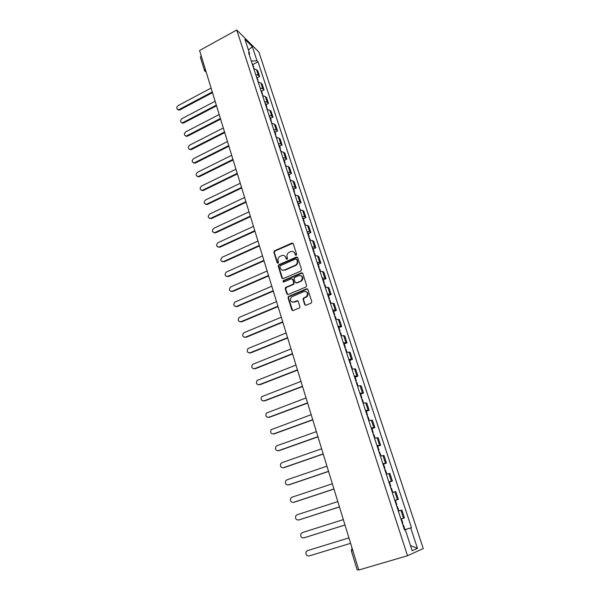<?xml version="1.0" encoding="UTF-8"?>
<svg xmlns="http://www.w3.org/2000/svg" width="600" height="600" viewBox="0 0 600 600"><rect width="100%" height="100%" fill="white"/><g stroke="black" fill="none" stroke-linecap="round" stroke-linejoin="round"><path stroke-width="0.9" d="M296.175 255.278L296.632 254.272L293.228 243.615L291.93 243.053L274.403 250.853L273.862 252.218L277.163 262.815L278.168 263.16L278.52 262.222L278.085 260.843C277.68 259.072 278.22 257.632 279.72 256.522L281.632 255.645C283.567 255.007 284.94 255.623 285.743 257.483L286.178 258.862L287.077 259.267L287.543 258.263L287.1 256.882C286.688 255.112 287.228 253.673 288.728 252.555L290.663 251.655C292.62 251.017 294.007 251.625 294.817 253.493L295.26 254.873L296.175 255.278M304.725 304.62L306.053 305.25L311.123 303.142L311.798 301.68L307.875 289.418L306.548 288.803L288.428 296.498L288.045 297.772L291.84 309.968L293.153 310.597L299.55 307.868L299.88 306.63L298.23 301.388L296.91 300.765L293.918 302.017C290.377 301.995 289.545 300.308 291.42 296.962L303.938 291.548C307.462 291.51 308.332 293.168 306.562 296.535L303.405 298.118L303.06 299.37L304.725 304.62L305.528 305.317M407.52 555.743L358.778 570L199.575 50.505L236.745 30L407.52 555.743L423.27 548.565L258.87 52.035L236.745 30M300.87 271.043L301.538 269.595L297.705 257.625L296.4 257.048L278.858 264.728L278.205 266.153L281.91 278.062L283.2 278.655L300.87 271.043M302.76 273.428L306.638 285.54L305.97 286.995L288.15 294.532L286.845 293.918L285.233 288.743L285.645 287.452L293.317 284.1L293.722 282.81L292.642 279.39L291.345 278.79L283.905 281.978C282.968 281.962 282.765 281.52 283.305 280.65L301.44 272.827L302.76 273.428M358.65 569.565L357.188 569.925L351.315 550.717L352.748 550.312M204.608 70.74L200.34 57.225L201.202 55.83M255.728 74.565L258.337 75.255L256.485 69.615L253.875 68.903M256.485 69.615L257.805 70.86L259.65 76.485L257.25 77.745M258.337 75.255L259.65 76.485M261.623 91.14L264.045 89.887L262.178 84.195L260.865 82.988L258.263 82.32M260.13 88.043L262.74 88.695L264.045 89.887M266.055 104.677L268.493 103.433L266.603 97.68L265.298 96.517L262.688 95.88M264.577 101.67L267.188 102.285L268.493 103.433M270.532 118.373L272.985 117.135L271.08 111.323L269.782 110.19L267.173 109.597M269.085 115.448L271.695 116.025L272.985 117.135M275.055 132.225L277.53 130.995L275.603 125.115L274.312 124.028L271.702 123.472M273.638 129.39L276.248 129.922L277.53 130.995M279.638 146.227L282.127 145.012L280.178 139.058L278.903 138.015L276.285 137.498M278.243 143.483L280.853 143.977L282.127 145.012M284.265 160.395L286.778 159.188L284.805 153.165L283.538 152.167L280.92 151.695M282.9 157.748L285.517 158.197L286.778 159.188M288.952 174.727L291.48 173.52L289.485 167.438L288.225 166.477L285.615 166.05M287.618 172.17L290.228 172.583L291.48 173.52M293.685 189.218L296.243 188.025L294.225 181.868L292.972 180.953L290.355 180.57M292.38 186.765L294.998 187.132L296.243 188.025M298.485 203.88L301.058 202.695L299.01 196.47L297.772 195.6L295.155 195.263M297.202 201.525L299.82 201.847L301.058 202.695M303.33 218.715L305.925 217.545L303.855 211.237L302.625 210.42L300.015 210.127M302.085 216.465L304.695 216.743L305.925 217.545M308.235 233.722L310.853 232.56L308.76 226.185L307.538 225.413L304.928 225.165M307.02 231.577L309.638 231.81L310.853 232.56M313.2 248.91L315.84 247.755L313.718 241.305L312.51 240.585L309.9 240.382M312.022 246.877L314.632 247.058L315.84 247.755M318.225 264.278L320.88 263.138L318.743 256.605L317.543 255.93L314.933 255.78M317.077 262.35L319.688 262.485L320.88 263.138M323.31 279.825L325.987 278.692L323.82 272.093L322.635 271.47L320.025 271.365M322.192 278.017L324.803 278.1L325.987 278.692M328.455 295.567L331.155 294.442L328.957 287.76L325.178 287.138M327.375 293.873L331.155 294.442M333.66 311.49L336.382 310.388L334.163 303.615L330.39 303.105M332.618 309.923L336.382 310.388M338.933 327.615L341.678 326.52L339.428 319.665L335.67 319.267M337.928 326.168L341.678 326.52M344.265 343.935L347.032 342.847L344.76 335.918L341.017 335.632M343.298 342.615L347.032 342.847M349.665 360.457L352.455 359.385L350.153 352.365L346.425 352.192M348.735 359.265L352.455 359.385M355.132 377.183L357.952 376.125L355.62 369.015L351.907 368.962M354.248 376.118L357.952 376.125M360.668 394.118L363.51 393.075L361.147 385.875L357.457 385.942M359.82 393.195L363.51 393.075M366.278 411.263L369.142 410.235L366.75 402.945L363.075 403.14M365.468 410.482L369.142 410.235M371.947 428.625L374.843 427.612L372.42 420.232L368.76 420.555M371.19 427.987L374.843 427.612M377.7 446.213L380.618 445.215L378.165 437.737L374.52 438.188M376.98 445.717L380.618 445.215M383.52 464.018L386.46 463.035L383.978 455.467L380.362 456.053M382.853 463.68L386.46 463.035M389.415 482.062L392.385 481.095L389.873 473.423L386.272 474.15M388.793 481.875L392.385 481.095M394.868 500.46L398.385 499.38L395.842 491.618L392.257 492.48M394.815 500.31L398.385 499.38M404.467 517.912L400.92 518.985L404.467 517.912L401.888 510.045L398.325 511.05L398.842 510.9L397.425 506.558L396.9 506.692M249.188 54.54L249.615 53.655L244.92 39.285L252.345 46.657L256.995 60.81L251.303 61.02M404.475 529.875L411.465 527.662L258.007 61.785L256.995 60.81M410.73 527.918L417.465 548.385L412.162 550.74L405.315 529.8L404.528 530.025M249.615 53.655L248.558 52.635L404.543 530.062L405.315 529.8M252.915 64.5L258.007 61.785M404.452 529.793L411.465 527.662M252.345 46.657L248.423 50.002M410.452 545.505L417.465 548.385M295.822 255.337L295.252 253.725L293.587 251.843M284.468 255.803L286.185 257.707L286.755 259.327M292.995 243.225L274.86 251.085L274.32 252.442L277.755 263.28M297.45 257.205L279.142 265.035L278.655 266.37L282.668 278.73M296.685 259.335L295.77 258.93L280.358 265.665L279.9 266.663L280.358 268.125C281.153 270 282.525 270.623 284.475 270L295.695 265.035C297.082 263.903 297.57 262.493 297.15 260.805L296.685 259.335L297.12 259.567L296.55 259.103M282.18 270.09L284.475 270M297.12 259.567L297.585 261.03C298.005 262.718 297.517 264.127 296.13 265.26L284.925 270.21M292.335 278.918L293.085 279.585L294.165 283.005L293.76 284.295L286.343 287.498L285.683 288.938L287.64 294.6M302.468 272.97L283.913 280.755L283.612 282.038M300.548 281.062L301.26 280.627C303.21 277.267 302.392 275.587 298.808 275.587L294.442 277.493L294.022 278.798L295.103 282.218L296.415 282.825L301.695 280.83C303.413 278.767 303.24 277.065 301.192 275.722M295.86 282.892L296.415 282.825M300.983 281.265L296.85 283.02M306.248 291.645C308.34 292.905 308.587 294.6 306.99 296.715L303.84 298.298L303.495 299.543L305.153 304.793M292.17 302.13L293.918 302.017M297.87 300.87L294.36 302.19M307.538 288.93L288.877 296.678L288.495 297.952L292.673 310.673M211.087 88.08L178.125 105.608C176.273 107.415 176.31 108.773 178.238 109.68L179.243 109.44L179.887 109.898L178.882 110.137L177.78 109.59M253.38 67.387L254.355 68.903M212.49 92.648L179.887 109.898M253.493 67.433L253.612 66.623L252.938 66.03M251.925 62.932L253.612 66.623M212.272 91.942L179.243 109.44M215.123 101.235L181.92 118.65C180.038 120.525 180.097 121.89 182.115 122.767L183.045 122.528L183.69 122.97L182.76 123.21L181.59 122.677M257.737 80.73L258.743 82.312M216.525 105.825L183.69 122.97M257.812 80.752L257.962 79.927L257.288 79.35M256.267 76.222L257.962 79.927M216.315 105.142L183.045 122.528M219.195 114.532L185.752 131.843C183.833 133.77 183.93 135.15 186.038 135.99L185.445 135.907M262.147 94.215L263.175 95.873M220.605 119.145L187.538 136.185M262.185 94.23L262.358 93.383L261.69 92.82M260.655 89.655L262.358 93.383M220.403 118.485L186.892 135.757M223.312 127.972L189.63 145.17C187.68 147.165 187.8 148.56 190.012 149.355L189.352 149.273M266.145 106.448L267.653 109.583M224.737 132.615L191.422 149.542M265.095 103.245L265.763 103.792L266.805 106.988M224.535 131.97L190.785 149.13M227.483 141.57L193.553 158.648C191.565 160.71 191.722 162.113 194.025 162.863L193.298 162.795M271.11 121.642L272.19 123.45M228.907 146.235L195.353 163.042M271.087 121.583L271.305 120.743L270.645 120.225M269.587 116.985L270.248 117.51L271.305 120.743M228.72 145.605L194.715 162.653M231.69 155.31L197.513 172.275C195.487 174.405 195.683 175.815 198.09 176.512L197.288 176.46M275.663 135.593L276.772 137.475M233.13 159.998L199.327 176.692M275.625 135.472L275.85 134.655L275.197 134.153M274.125 130.882L274.785 131.385L275.85 134.655M232.942 159.39L198.69 176.317M235.95 169.208L201.517 186.045C199.462 188.257 199.695 189.675 202.208 190.305L201.322 190.275M280.275 149.7L281.407 151.665M237.397 173.925L203.34 190.493M280.215 149.528L280.447 148.725L279.795 148.245M278.715 144.938L279.368 145.417L280.447 148.725M237.218 173.333L202.702 190.14M240.255 183.255L205.567 199.972C203.483 202.26 203.745 203.685 206.37 204.255L205.41 204.248M284.933 163.972L286.103 166.012M241.71 188.002L207.397 204.45M284.858 163.74L285.105 162.96L284.452 162.502M283.358 159.15L284.01 159.615L285.105 162.96M241.538 187.433L206.767 204.105M244.612 197.468L209.663 214.05C207.54 216.42 207.847 217.853 210.577 218.347L209.542 218.377M289.65 178.41L290.85 180.532M246.075 202.237L211.507 218.558M289.553 178.11L289.808 177.36L289.163 176.917M288.06 173.528L288.705 173.97L289.808 177.36M245.903 201.69L210.877 218.235M249.015 211.837L213.803 228.292C211.657 230.745 212.002 232.178 214.837 232.597L213.72 232.657M294.42 193.013L295.65 195.218M250.485 216.638L215.655 232.822M294.308 192.653L294.57 191.917L293.933 191.505M292.808 188.078L293.452 188.498L294.57 191.917M250.32 216.105L215.025 232.515M253.47 226.373L217.987 242.685C215.812 245.235 216.202 246.667 219.142 246.998L217.958 247.103M299.25 207.78L300.51 210.075M254.947 231.195L219.855 247.245M299.115 207.368L299.385 206.655L298.748 206.257M297.615 202.792L298.252 203.19L299.385 206.655M254.79 230.692L219.225 246.96M257.978 241.072L222.218 257.243C220.028 259.868 220.44 261.308 223.478 261.57L222.24 261.712M304.132 222.728L304.763 223.095L305.423 225.112M259.462 245.925L224.1 261.832M303.975 222.248L304.26 221.558L303.63 221.19M302.483 217.68L303.112 218.055L304.26 221.558M259.312 245.445L223.478 261.57M262.53 255.945L226.403 272.017C224.303 274.665 224.76 276.105 227.775 276.345L226.575 276.487M309.075 237.855L309.697 238.2L310.395 240.322M264.03 260.827L228.39 276.593M308.895 237.308L309.188 236.64L308.565 236.295M307.403 232.748L308.032 233.093L309.188 236.64M263.888 260.362L227.775 276.345M267.142 270.99L230.625 286.965C228.638 289.642 229.14 291.082 232.118 291.285L230.962 291.435M314.07 253.155L314.692 253.478L315.428 255.72M268.65 275.903L232.733 291.51M313.875 252.54L314.175 251.903L313.56 251.58M312.382 247.987L313.005 248.317L314.175 251.903M268.515 275.46L232.118 291.285M271.808 286.207L234.9 302.093C233.025 304.785 233.565 306.225 236.513 306.405L235.41 306.555M319.132 268.642L319.748 268.935L320.52 271.298M273.322 291.15L237.127 306.608M318.907 267.96L319.23 267.345L318.608 267.045M317.423 263.415L318.038 263.715L319.23 267.345M273.195 290.73L236.513 306.405M285.263 287.985L286.155 287.603M276.525 301.612L239.228 317.392C237.465 320.108 238.042 321.54 240.96 321.69L239.91 321.847M324.255 284.317L324.862 284.587L325.673 287.07M278.048 306.577L241.567 321.877M297.705 300.772L296.91 300.765M324.007 283.56L324.337 282.975L323.722 282.697M322.522 279.022L323.138 279.3L324.337 282.975M277.928 306.188L240.96 321.69M281.303 317.19L243.615 332.873C241.958 335.61 242.572 337.035 245.452 337.163L244.47 337.312M329.438 300.18L330.038 300.42L330.892 303.03M282.832 322.192L246.06 337.32M329.168 299.355L329.505 298.785L328.897 298.545M327.683 294.817L328.29 295.072L329.505 298.785M282.72 321.817L245.452 337.163M286.132 332.955L248.055 348.54C246.502 351.285 247.155 352.702 250.005 352.808L249.09 352.965M334.68 316.237L335.28 316.447L336.173 319.185M287.678 337.987L250.612 352.95M334.388 315.337L334.74 314.798L334.14 314.58M332.91 310.808L333.51 311.032L334.74 314.798M287.572 337.642L250.005 352.808M291.022 348.907L252.548 364.395C251.1 367.14 251.79 368.558 254.61 368.647L253.77 368.79M339.99 332.49L340.582 332.678L341.52 335.543M292.575 353.97L255.21 368.76M339.675 331.515L340.035 331.005L339.442 330.81M338.197 327L338.79 327.195L340.035 331.005M292.478 353.647L254.61 368.647M295.972 365.055L257.108 380.43C255.757 383.183 256.478 384.6 259.267 384.668L258.502 384.81M345.368 348.945L345.952 349.103L346.935 352.095M297.532 370.147L259.868 384.757M345.022 347.888L345.397 347.407L344.812 347.243M343.553 343.38L344.138 343.553L345.397 347.407M297.442 369.855L259.267 384.668M300.983 381.397L261.72 396.66C260.468 399.42 261.225 400.822 263.985 400.875L263.303 401.018M350.805 365.603L351.39 365.73L352.41 368.865M302.55 386.52L264.577 400.942M350.438 364.47L350.827 364.013L350.243 363.885M348.968 359.97L349.553 360.112L350.827 364.013M302.468 386.257L263.985 400.875M306.045 397.935L266.4 413.085C265.237 415.845 266.025 417.24 268.755 417.285L268.163 417.412M356.317 382.462L356.895 382.567L357.96 385.838M307.627 403.095L269.34 417.322M355.92 381.255L356.325 380.827L355.748 380.722M354.457 376.763L355.035 376.875L356.325 380.827M307.553 402.855L268.755 417.285M311.183 414.683L271.14 429.705C270.067 432.465 270.877 433.86 273.577 433.89L273.09 434.002M361.897 399.54L362.468 399.615L363.585 403.028M312.765 419.865L274.17 433.905M361.47 398.243L361.89 397.853L361.32 397.778M360.007 393.772L360.585 393.847L361.89 397.853M312.705 419.655L273.577 433.89M316.373 431.632L277.02 445.717L275.94 446.528C274.95 449.28 275.79 450.668 278.468 450.697L278.077 450.795M367.545 416.835L368.108 416.873L369.27 420.435M317.97 436.853L279.053 450.683M367.095 415.455L367.53 415.095L366.96 415.05M365.64 410.993L366.202 411.037L367.53 415.095M317.918 436.665L278.468 450.697M321.63 448.793L281.947 462.668L280.808 463.553C279.892 466.305 280.763 467.685 283.41 467.707L283.132 467.783M373.267 434.347L373.822 434.355L375.038 438.06M323.243 454.043L283.987 467.67M372.788 432.877L373.23 432.555L372.675 432.54M371.332 428.43L371.895 428.445L373.23 432.555M323.197 453.893L283.41 467.707M326.955 466.162L286.935 479.827L285.735 480.78C284.903 483.533 285.795 484.912 288.42 484.928L288.255 484.972M379.065 452.085L379.612 452.062L380.873 455.918M328.575 471.45L288.998 484.86M378.555 450.533L379.013 450.232L378.465 450.255M377.108 446.092L377.655 446.077L379.013 450.232M328.538 471.33L288.42 484.928M332.347 483.757L291.99 497.197L290.73 498.225C289.965 500.97 290.888 502.35 293.49 502.357L293.438 502.373M384.93 470.055L385.47 469.995L386.783 474.007M333.975 489.075L294.06 502.268M384.397 468.405L384.87 468.143L384.33 468.202M382.95 463.98L383.49 463.928L384.87 468.143M333.952 488.985L293.49 502.357M337.808 501.57L297.097 514.785L295.793 515.88C295.095 518.618 296.04 519.998 298.62 520.013L298.763 519.982M390.877 488.25L391.41 488.16L392.775 492.33M339.45 506.925L299.183 519.885M390.308 486.51L390.795 486.285L390.263 486.375M388.868 482.1L389.408 482.018L390.795 486.285M339.428 506.865L298.62 520.013M343.335 519.615L302.28 532.59L300.923 533.752C300.285 536.49 301.252 537.87 303.817 537.877L304.207 537.773M344.985 525L304.38 537.727M396.3 504.847L396.803 504.66L396.278 504.787M344.978 524.977L303.817 537.877M307.522 550.62L348.938 537.885L307.522 550.62L306.12 551.842C305.543 554.58 306.532 555.96 309.075 555.975L350.603 543.315M403.005 525.368L403.522 525.202L402.998 525.352M404.445 529.778L404.955 529.597L403.522 525.202M400.942 519.053L401.46 518.903L402.893 523.275L402.375 523.44M397.388 499.597L394.83 491.805M391.373 481.237L388.845 473.543M385.433 463.11L382.942 455.513M379.567 445.215L377.108 437.715M373.778 427.545L371.347 420.143M368.062 410.107L365.663 402.787M362.415 392.88L360.053 385.658M356.843 375.87L354.502 368.737M351.337 359.07L349.028 352.02M345.9 342.472L343.62 335.513M340.53 326.085L338.272 319.207M335.22 309.892L333 303.105M329.985 293.903L327.78 287.19M324.803 278.1L322.635 271.47M319.688 262.485L317.543 255.93M314.632 247.058L312.51 240.585M309.638 231.81L307.538 225.413M304.695 216.743L302.625 210.42M299.82 201.847L297.772 195.6M294.998 187.132L292.972 180.953M290.228 172.583L288.225 166.477M285.517 158.197L283.538 152.167M280.853 143.977L278.903 138.015M276.248 129.922L274.312 124.028M271.695 116.025L269.782 110.19M267.188 102.285L265.298 96.517M262.74 88.695L260.865 82.988M403.485 518.205L400.897 510.308M351.315 550.717L352.05 548.04M204.817 71.175L206.085 71.752M206.197 72.113L204.375 70.418L205.252 69.037M295.252 253.725L294.817 253.493M286.62 259.087L286.178 258.862M286.185 257.707L285.743 257.483M277.62 263.032L277.163 262.815M274.32 252.442L273.862 252.218M274.972 251.025L274.515 250.792M292.365 243.292L291.93 243.053M295.695 255.105L295.26 254.873M282.36 278.257L281.91 278.062M278.655 266.37L278.205 266.153M279.308 264.945L278.858 264.728M296.835 257.272L296.4 257.048M295.478 265.627L295.035 265.41M297.585 261.03L297.15 260.805M287.295 294.105L286.845 293.918M285.683 288.938L285.233 288.743M286.343 287.498L285.9 287.31M293.505 284.445L293.062 284.25M294.165 283.005L293.722 282.81M293.085 279.585L292.642 279.39M283.913 280.755L283.462 280.56M301.875 273.038L301.44 272.827M303.495 299.543L303.06 299.37M304.163 298.095L303.728 297.915M306.127 297.27L305.7 297.09M292.29 310.132L291.84 309.968M288.495 297.952L288.045 297.772M289.155 296.505L288.705 296.325M306.975 288.998L306.548 288.803M274.86 251.085L274.403 250.853M279.142 265.035L278.692 264.817M296.13 265.26L295.695 265.035M286.095 287.647L285.645 287.452M293.76 284.295L293.317 284.1M283.755 280.845L283.305 280.65M301.695 280.83L301.26 280.627M303.84 298.298L303.405 298.118M306.99 296.715L306.562 296.535M288.877 296.678L288.428 296.498M178.238 109.68L178.882 110.137M182.115 122.767L182.76 123.21M186.038 135.99L186.683 136.417M190.012 149.355L190.65 149.767M194.025 162.863L194.67 163.252M198.09 176.512L198.728 176.887M202.208 190.305L202.845 190.665M206.37 204.255L207 204.593M210.577 218.347L211.208 218.67M214.837 232.597L215.468 232.897M219.142 246.998L219.772 247.282M396.803 504.66L395.393 500.34"/></g></svg>
